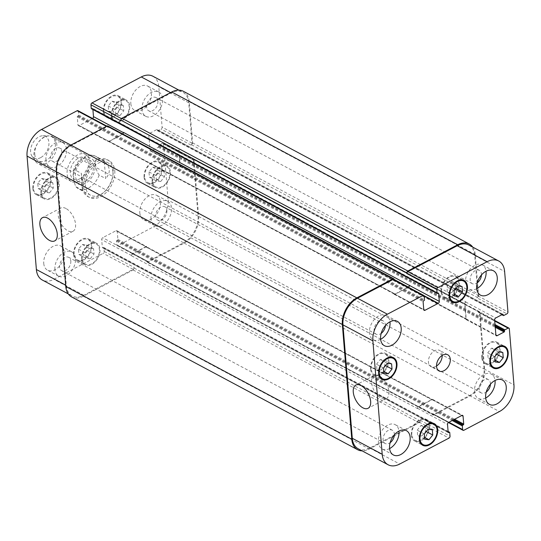 <?xml version="1.0" encoding="UTF-8"?>
<svg xmlns="http://www.w3.org/2000/svg" width="541" height="541" viewBox="0 0 541 541"><rect width="100%" height="100%" fill="white"/><g stroke="black" fill="none" stroke-linecap="round" stroke-linejoin="round"><path stroke-width="0.41" stroke-dasharray="2.71 2.03" d="M82.8 190.608L75.652 186.611L73.15 178.435L73.136 171.017L74.895 169.881L81.38 173.35L82.8 190.608C81.989 187.876 81.515 182.128 81.38 173.35M104.257 161.306L97.765 157.837C94.235 158.777 95.169 170.131 99.186 175.095L105.671 178.564L104.257 161.306C110.432 166.899 110.905 172.653 105.671 178.564M114.76 170.8A20.842 13.775 -61.9 0 1 106.591 192.109A20.842 13.775 -61.9 0 1 89.387 197.37A20.842 13.775 -61.9 0 1 87.06 172.498A20.842 13.775 -61.9 0 1 109.025 160.609A20.842 13.775 -61.9 0 1 114.76 170.8M112.934 171.768A18.387 12.152 -61.9 0 1 100.491 194.598A18.387 12.152 -61.9 0 1 90.543 195.206A18.387 12.152 -61.9 0 1 88.487 173.262A18.387 12.152 -61.9 0 1 107.869 162.773A18.387 12.152 -61.9 0 1 112.934 171.768M113.137 169.935A20.842 13.775 118.1 0 0 107.402 159.744A20.842 13.775 118.1 0 0 85.437 171.632A20.842 13.775 118.1 0 0 87.764 196.505A20.842 13.775 118.1 0 0 104.968 191.244A20.842 13.775 118.1 0 0 113.137 169.935M85.248 181.357A12.105 8 -61.9 0 1 78.695 181.756A12.105 8 -61.9 0 1 77.343 167.311A12.105 8 -61.9 0 1 90.104 160.406A12.105 8 -61.9 0 1 93.086 170.55A12.105 8 -61.9 0 1 85.248 181.357M80.176 178.645A12.105 8 -61.9 0 1 73.623 179.051A12.105 8 -61.9 0 1 72.271 164.599A12.105 8 -61.9 0 1 85.032 157.695A12.105 8 -61.9 0 1 88.014 167.838A12.105 8 -61.9 0 1 80.176 178.645M79.622 180.965A15.324 10.13 -61.9 0 1 71.338 181.472A15.324 10.13 -61.9 0 1 69.62 163.186A15.324 10.13 -61.9 0 1 85.776 154.442A15.324 10.13 -61.9 0 1 89.549 167.284A15.324 10.13 -61.9 0 1 79.622 180.965M46.418 163.226A15.324 10.13 -61.9 0 1 38.127 163.734A15.324 10.13 -61.9 0 1 35.645 161.489A15.324 10.13 -61.9 0 1 36.416 145.448A15.324 10.13 -61.9 0 1 49.326 135.886A15.324 10.13 -61.9 0 1 52.572 136.704A15.324 10.13 -61.9 0 1 56.345 149.546A15.324 10.13 -61.9 0 1 46.418 163.226M40.636 157.647A12.26 8.101 -61.9 0 1 32.014 156.261A12.26 8.101 -61.9 0 1 32.629 143.426A12.26 8.101 -61.9 0 1 42.955 135.777A12.26 8.101 -61.9 0 1 48.886 144.846A12.26 8.101 -61.9 0 1 40.636 157.647M379.342 375.914A13.126 7.053 -117.8 0 0 374.142 375.447A13.126 7.053 -117.8 0 0 374.02 390.345A13.126 7.053 -117.8 0 0 386.369 398.67A13.126 7.053 -117.8 0 0 388.161 387.775A13.126 7.053 -117.8 0 0 379.342 375.914M65.961 208.501A13.126 7.053 -117.8 0 0 60.761 208.028A13.126 7.053 -117.8 0 0 60.639 222.926A13.126 7.053 -117.8 0 0 72.994 231.257A13.126 7.053 -117.8 0 0 74.78 220.363A13.126 7.053 -117.8 0 0 65.961 208.501M421.879 435.951L417.659 435.431L417.226 430.169L421.013 425.436L425.233 425.956L425.659 431.211L421.879 435.951L424.604 437.405M424.753 439.218L417.659 435.431M424.327 433.963L417.226 430.169M428.107 429.229L421.013 425.436M432.327 429.75L425.233 425.956M426.267 431.535L425.659 431.211M492.357 358.676L488.138 358.156L487.705 352.894L491.492 348.161L495.712 348.681L496.144 353.936L492.357 358.676L495.089 360.13M495.238 361.943L488.138 358.156M494.805 356.688L487.705 352.894M498.592 351.954L491.492 348.161M502.812 352.475L495.712 348.681M496.746 354.26L496.144 353.936M451.62 292.735L447.4 292.214L446.967 286.953L450.754 282.219L454.974 282.74L455.407 287.995L451.62 292.735L454.352 294.189M454.501 296.001L447.4 292.214M454.068 290.747L446.967 286.953M457.855 286.013L450.754 282.219M462.075 286.534L454.974 282.74M456.009 288.319L455.407 287.995M381.135 370.01L376.921 369.483L376.489 364.228L380.276 359.495L384.489 360.015L384.922 365.27L381.135 370.01L383.867 371.464M384.015 373.276L376.921 369.483M383.583 368.022L376.489 364.228M387.37 363.288L380.276 359.495M391.589 363.809L384.489 360.015M385.53 365.594L384.922 365.27M482.335 357.391A11.489 7.594 -61.9 0 1 486.839 345.638A11.489 7.594 -61.9 0 1 496.327 342.737A11.489 7.594 -61.9 0 1 497.612 356.458A11.489 7.594 -61.9 0 1 485.5 363.011A11.489 7.594 -61.9 0 1 482.335 357.391M481.76 357.696A12.26 8.101 -61.9 0 1 486.569 345.158A12.26 8.101 -61.9 0 1 496.685 342.061A12.26 8.101 -61.9 0 1 498.058 356.695A12.26 8.101 -61.9 0 1 485.135 363.687A12.26 8.101 -61.9 0 1 481.76 357.696M411.85 434.666A11.489 7.594 -61.9 0 1 416.36 422.913A11.489 7.594 -61.9 0 1 425.841 420.012A11.489 7.594 -61.9 0 1 427.126 433.726A11.489 7.594 -61.9 0 1 415.015 440.286A11.489 7.594 -61.9 0 1 411.85 434.666M411.282 434.964A12.26 8.101 -61.9 0 1 416.09 422.433A12.26 8.101 -61.9 0 1 426.207 419.336A12.26 8.101 -61.9 0 1 427.573 433.97A12.26 8.101 -61.9 0 1 414.649 440.962A12.26 8.101 -61.9 0 1 411.282 434.964M371.112 368.725A11.489 7.594 -61.9 0 1 375.623 356.972A11.489 7.594 -61.9 0 1 385.104 354.071A11.489 7.594 -61.9 0 1 386.389 367.785A11.489 7.594 -61.9 0 1 374.277 374.345A11.489 7.594 -61.9 0 1 371.112 368.725M370.544 369.023A12.26 8.101 -61.9 0 1 375.353 356.492A12.26 8.101 -61.9 0 1 385.469 353.395A12.26 8.101 -61.9 0 1 386.835 368.029A12.26 8.101 -61.9 0 1 373.912 375.021A12.26 8.101 -61.9 0 1 370.544 369.023M441.598 291.45A11.489 7.594 -61.9 0 1 446.102 279.697A11.489 7.594 -61.9 0 1 455.59 276.796A11.489 7.594 -61.9 0 1 456.875 290.51A11.489 7.594 -61.9 0 1 444.763 297.07A11.489 7.594 -61.9 0 1 441.598 291.45M441.023 291.748A12.26 8.101 -61.9 0 1 445.831 279.217A12.26 8.101 -61.9 0 1 455.948 276.12A12.26 8.101 -61.9 0 1 457.321 290.754A12.26 8.101 -61.9 0 1 444.398 297.746A12.26 8.101 -61.9 0 1 441.023 291.748M476.695 288.738A13.789 9.116 -61.9 0 1 469.304 289.165A13.789 9.116 -61.9 0 1 465.51 282.422A13.789 9.116 -61.9 0 1 470.913 268.316A13.789 9.116 -61.9 0 1 482.302 264.84A13.789 9.116 -61.9 0 1 486.055 271.224M481.443 274.97A7.533 4.977 118.1 0 0 481.422 274.037A7.533 4.977 118.1 0 0 479.353 270.358A7.533 4.977 118.1 0 0 471.407 274.652A7.533 4.977 118.1 0 0 472.252 283.646A7.533 4.977 118.1 0 0 477.25 282.815M380.634 339.315A13.789 9.116 -61.9 0 1 373.236 339.741A13.789 9.116 -61.9 0 1 369.442 332.992A13.789 9.116 -61.9 0 1 374.852 318.892A13.789 9.116 -61.9 0 1 386.233 315.41A13.789 9.116 -61.9 0 1 389.993 321.794M385.375 325.547A7.533 4.977 118.1 0 0 385.361 324.614A7.533 4.977 118.1 0 0 383.285 320.928A7.533 4.977 118.1 0 0 375.346 325.229A7.533 4.977 118.1 0 0 376.184 334.223A7.533 4.977 118.1 0 0 381.189 333.391M389.615 448.57A13.789 9.116 -61.9 0 1 382.223 448.996A13.789 9.116 -61.9 0 1 378.43 442.254A13.789 9.116 -61.9 0 1 383.833 428.154A13.789 9.116 -61.9 0 1 395.214 424.671A13.789 9.116 -61.9 0 1 398.974 431.055M394.362 434.802A7.533 4.977 118.1 0 0 394.342 433.875A7.533 4.977 118.1 0 0 392.266 430.19A7.533 4.977 118.1 0 0 384.326 434.484A7.533 4.977 118.1 0 0 385.172 443.478A7.533 4.977 118.1 0 0 390.169 442.653M485.683 398A13.789 9.116 -61.9 0 1 478.285 398.419A13.789 9.116 -61.9 0 1 474.491 391.677A13.789 9.116 -61.9 0 1 479.901 377.577A13.789 9.116 -61.9 0 1 491.282 374.095A13.789 9.116 -61.9 0 1 495.042 380.479M490.423 384.232A7.533 4.977 118.1 0 0 490.403 383.298A7.533 4.977 118.1 0 0 488.334 379.613A7.533 4.977 118.1 0 0 480.388 383.914A7.533 4.977 118.1 0 0 481.233 392.901A7.533 4.977 118.1 0 0 486.231 392.076M90.246 258.781L86.026 258.26L85.593 253.005L89.38 248.265L93.6 248.786L94.033 254.047L90.246 258.781L83.145 254.987L86.932 250.253L86.499 244.999L82.279 244.478L78.492 249.212L78.925 254.466L83.145 254.987M78.925 254.466L86.026 258.26M78.492 249.212L85.593 253.005M82.279 244.478L89.38 248.265M86.499 244.999L93.6 248.786M86.932 250.253L94.033 254.047M160.724 181.505L156.511 180.985L156.079 175.73L159.865 170.99L164.079 171.517L164.511 176.772L160.724 181.505L153.63 177.712L157.417 172.978L156.985 167.724L152.765 167.203L148.978 171.937L149.411 177.191L153.63 177.712M149.411 177.191L156.511 180.985M148.978 171.937L156.079 175.73M152.765 167.203L159.865 170.99M156.985 167.724L164.079 171.517M157.417 172.978L164.511 176.772M119.987 115.564L115.767 115.044L115.341 109.789L119.121 105.049L123.341 105.569L123.774 110.831L119.987 115.564L112.893 111.771L116.673 107.037L116.247 101.782L112.028 101.262L108.241 105.995L108.673 111.25L112.893 111.771M108.673 111.25L115.767 115.044M108.241 105.995L115.341 109.789M112.028 101.262L119.121 105.049M116.247 101.782L123.341 105.569M116.673 107.037L123.774 110.831M49.508 192.839L45.288 192.319L44.856 187.064L48.643 182.324L52.862 182.844L53.295 188.106L49.508 192.839L42.408 189.046L46.195 184.312L45.762 179.057L41.542 178.53L37.755 183.271L38.188 188.525L42.408 189.046M38.188 188.525L45.288 192.319M37.755 183.271L44.856 187.064M41.542 178.53L48.643 182.324M45.762 179.057L52.862 182.844M46.195 184.312L53.295 188.106M152.731 181.309A11.489 7.594 -61.9 0 1 157.242 169.556A11.489 7.594 -61.9 0 1 166.723 166.655A11.489 7.594 -61.9 0 1 168.008 180.369A11.489 7.594 -61.9 0 1 155.896 186.929A11.489 7.594 -61.9 0 1 152.731 181.309M144.616 176.975A11.489 7.594 -61.9 0 1 149.127 165.221A11.489 7.594 -61.9 0 1 158.608 162.32A11.489 7.594 -61.9 0 1 159.893 176.035A11.489 7.594 -61.9 0 1 147.781 182.594A11.489 7.594 -61.9 0 1 144.616 176.975M152.163 181.607A12.26 8.101 -61.9 0 1 156.964 169.076A12.26 8.101 -61.9 0 1 167.088 165.979A12.26 8.101 -61.9 0 1 168.454 180.606A12.26 8.101 -61.9 0 1 155.531 187.605A12.26 8.101 -61.9 0 1 152.163 181.607M144.048 177.272A12.26 8.101 118.1 0 0 147.423 183.271A12.26 8.101 118.1 0 0 160.339 176.278A12.26 8.101 118.1 0 0 158.973 161.644A12.26 8.101 118.1 0 0 148.856 164.741A12.26 8.101 118.1 0 0 144.048 177.272M82.246 258.584A11.489 7.594 -61.9 0 1 86.756 246.831A11.489 7.594 -61.9 0 1 96.237 243.93A11.489 7.594 -61.9 0 1 97.522 257.644A11.489 7.594 -61.9 0 1 85.41 264.204A11.489 7.594 -61.9 0 1 82.246 258.584M74.137 254.25A11.489 7.594 -61.9 0 1 78.641 242.496A11.489 7.594 -61.9 0 1 88.129 239.595A11.489 7.594 -61.9 0 1 89.414 253.31A11.489 7.594 -61.9 0 1 77.295 259.869A11.489 7.594 -61.9 0 1 74.137 254.25M81.677 258.882A12.26 8.101 -61.9 0 1 86.486 246.351A12.26 8.101 -61.9 0 1 96.602 243.254A12.26 8.101 -61.9 0 1 97.968 257.881A12.26 8.101 -61.9 0 1 85.052 264.88A12.26 8.101 -61.9 0 1 81.677 258.882M73.562 254.547A12.26 8.101 118.1 0 0 76.937 260.546A12.26 8.101 118.1 0 0 89.86 253.546A12.26 8.101 118.1 0 0 88.487 238.919A12.26 8.101 118.1 0 0 78.371 242.016A12.26 8.101 118.1 0 0 73.562 254.547M41.508 192.637A11.489 7.594 -61.9 0 1 46.019 180.89A11.489 7.594 -61.9 0 1 55.5 177.989A11.489 7.594 -61.9 0 1 56.785 191.703A11.489 7.594 -61.9 0 1 44.673 198.263A11.489 7.594 -61.9 0 1 41.508 192.637M33.4 188.309A11.489 7.594 -61.9 0 1 37.904 176.555A11.489 7.594 -61.9 0 1 47.392 173.654A11.489 7.594 -61.9 0 1 48.676 187.369A11.489 7.594 -61.9 0 1 36.558 193.928A11.489 7.594 -61.9 0 1 33.4 188.309M40.94 192.941A12.26 8.101 -61.9 0 1 45.748 180.41A12.26 8.101 -61.9 0 1 55.865 177.313A12.26 8.101 -61.9 0 1 57.231 191.94A12.26 8.101 -61.9 0 1 44.315 198.939A12.26 8.101 -61.9 0 1 40.94 192.941M32.825 188.606A12.26 8.101 118.1 0 0 36.2 194.604A12.26 8.101 118.1 0 0 49.123 187.605A12.26 8.101 118.1 0 0 47.75 172.978A12.26 8.101 118.1 0 0 37.633 176.075A12.26 8.101 118.1 0 0 32.825 188.606M111.994 115.368A11.489 7.594 -61.9 0 1 116.498 103.615A11.489 7.594 -61.9 0 1 125.985 100.714A11.489 7.594 -61.9 0 1 127.27 114.428A11.489 7.594 -61.9 0 1 115.159 120.988A11.489 7.594 -61.9 0 1 111.994 115.368M103.879 111.033A11.489 7.594 -61.9 0 1 108.389 99.28A11.489 7.594 -61.9 0 1 117.87 96.379A11.489 7.594 -61.9 0 1 119.155 110.094A11.489 7.594 -61.9 0 1 107.044 116.653A11.489 7.594 -61.9 0 1 103.879 111.033M111.419 115.666A12.26 8.101 -61.9 0 1 116.227 103.135A12.26 8.101 -61.9 0 1 126.351 100.038A12.26 8.101 -61.9 0 1 127.717 114.665A12.26 8.101 -61.9 0 1 114.793 121.664A12.26 8.101 -61.9 0 1 111.419 115.666M103.311 111.331A12.26 8.101 118.1 0 0 106.678 117.329A12.26 8.101 118.1 0 0 119.602 110.33A12.26 8.101 118.1 0 0 118.236 95.703A12.26 8.101 118.1 0 0 108.119 98.8A12.26 8.101 118.1 0 0 103.311 111.331M77.958 110.682A1.535 1.014 -61.9 0 1 78.377 111.426L78.682 115.071A0.615 0.406 -61.9 0 1 78.262 115.835L77.694 116.132A0.615 0.406 118.1 0 0 77.282 116.897L77.931 124.829A1.535 1.014 118.1 0 0 78.35 125.58A1.535 1.014 118.1 0 0 79.182 125.526L92.45 118.54A1.535 1.014 118.1 0 0 92.558 118.479M92.903 109.532L92.829 108.707A0.615 0.406 118.1 0 0 92.335 108.423L91.76 108.727L437.588 293.479M152.893 76.24A21.451 14.181 -61.9 0 1 158.797 86.736L162.117 127.182A1.535 1.014 -61.9 0 1 161.083 129.089L157.884 130.773A0.615 0.406 -61.9 0 1 157.384 130.496L157.33 129.84A0.615 0.406 118.1 0 0 156.829 129.563L149.85 133.235A1.535 1.014 118.1 0 0 148.816 135.142L150.053 150.229A1.535 1.014 118.1 0 0 150.479 150.98A1.535 1.014 118.1 0 0 151.304 150.925L158.283 147.253A0.615 0.406 118.1 0 0 158.696 146.489L158.641 145.84A0.615 0.406 -61.9 0 1 159.061 145.083L162.259 143.392A1.535 1.014 -61.9 0 1 163.091 143.345A1.535 1.014 -61.9 0 1 163.51 144.095L168.123 200.15A21.451 14.181 -61.9 0 1 153.603 226.794L118.039 245.519A1.535 1.014 -61.9 0 1 117.208 245.567A1.535 1.014 -61.9 0 1 116.788 244.816L116.491 241.178A0.615 0.406 -61.9 0 1 116.903 240.414L117.478 240.116A0.615 0.406 118.1 0 0 117.891 239.352L117.241 231.42A1.535 1.014 118.1 0 0 116.815 230.669A1.535 1.014 118.1 0 0 115.99 230.723L102.722 237.702A1.535 1.014 118.1 0 0 101.688 239.609L102.337 247.541A0.615 0.406 118.1 0 0 102.837 247.819L103.412 247.521A0.615 0.406 -61.9 0 1 103.913 247.798L104.21 251.443A1.535 1.014 -61.9 0 1 103.175 253.344L53.884 279.291A21.451 14.181 -61.9 0 1 42.279 280.008M130.834 103.629A13.789 9.116 118.1 0 0 134.628 110.371A13.789 9.116 118.1 0 0 149.167 102.499A13.789 9.116 118.1 0 0 147.625 86.046A13.789 9.116 118.1 0 0 136.244 89.522A13.789 9.116 118.1 0 0 130.834 103.629M139.815 212.884A13.789 9.116 118.1 0 0 143.608 219.626A13.789 9.116 118.1 0 0 158.148 211.761A13.789 9.116 118.1 0 0 156.606 195.301A13.789 9.116 118.1 0 0 145.225 198.784A13.789 9.116 118.1 0 0 139.815 212.884M43.753 263.46A13.789 9.116 118.1 0 0 47.547 270.202A13.789 9.116 118.1 0 0 62.087 262.338A13.789 9.116 118.1 0 0 60.545 245.878A13.789 9.116 118.1 0 0 49.157 249.36A13.789 9.116 118.1 0 0 43.753 263.46M34.766 154.199A13.789 9.116 118.1 0 0 38.567 160.947A13.789 9.116 118.1 0 0 53.099 153.076A13.789 9.116 118.1 0 0 51.557 136.616A13.789 9.116 118.1 0 0 40.176 140.099A13.789 9.116 118.1 0 0 34.766 154.199M141.985 109.586A13.789 9.116 -61.9 0 1 147.395 95.486A13.789 9.116 -61.9 0 1 158.777 92.004A13.789 9.116 -61.9 0 1 160.319 108.464A13.789 9.116 -61.9 0 1 145.786 116.329A13.789 9.116 -61.9 0 1 141.985 109.586M157.904 101.208A7.533 4.977 -61.9 0 1 154.949 108.91A7.533 4.977 -61.9 0 1 148.734 110.81A7.533 4.977 -61.9 0 1 147.889 101.823A7.533 4.977 -61.9 0 1 155.828 97.522A7.533 4.977 -61.9 0 1 157.904 101.208M150.973 218.841A13.789 9.116 -61.9 0 1 156.376 204.741A13.789 9.116 -61.9 0 1 167.764 201.259A13.789 9.116 -61.9 0 1 169.306 217.719A13.789 9.116 -61.9 0 1 154.767 225.59A13.789 9.116 -61.9 0 1 150.973 218.841M166.885 210.463A7.533 4.977 -61.9 0 1 163.93 218.165A7.533 4.977 -61.9 0 1 157.715 220.072A7.533 4.977 -61.9 0 1 156.87 211.078A7.533 4.977 -61.9 0 1 164.816 206.777A7.533 4.977 -61.9 0 1 166.885 210.463M54.905 269.418A13.789 9.116 -61.9 0 1 60.315 255.318A13.789 9.116 -61.9 0 1 71.696 251.835A13.789 9.116 -61.9 0 1 73.238 268.295A13.789 9.116 -61.9 0 1 58.699 276.16A13.789 9.116 -61.9 0 1 54.905 269.418M70.824 261.039A7.533 4.977 -61.9 0 1 67.868 268.742A7.533 4.977 -61.9 0 1 61.647 270.642A7.533 4.977 -61.9 0 1 60.808 261.655A7.533 4.977 -61.9 0 1 68.748 257.354A7.533 4.977 -61.9 0 1 70.824 261.039M45.924 160.163A13.789 9.116 -61.9 0 1 51.334 146.063A13.789 9.116 -61.9 0 1 62.715 142.581A13.789 9.116 -61.9 0 1 64.257 159.04A13.789 9.116 -61.9 0 1 49.718 166.905A13.789 9.116 -61.9 0 1 45.924 160.163M61.843 151.784A7.533 4.977 -61.9 0 1 58.888 159.487A7.533 4.977 -61.9 0 1 52.666 161.387A7.533 4.977 -61.9 0 1 51.828 152.393A7.533 4.977 -61.9 0 1 59.767 148.099A7.533 4.977 -61.9 0 1 61.843 151.784M442.193 355.41A9.19 6.079 118.1 0 0 439.637 350.433A9.19 6.079 118.1 0 0 432.043 352.752A9.19 6.079 118.1 0 0 428.438 362.152A9.19 6.079 118.1 0 0 430.967 366.649A9.19 6.079 118.1 0 0 436.526 366.007M107.821 126.012A1.535 1.014 118.1 0 1 108.247 126.763L108.301 127.412A1.535 1.014 118.1 0 0 107.875 126.662A1.535 1.014 118.1 0 0 107.05 126.716L71.48 145.441A21.451 14.181 118.1 0 0 56.967 172.079L66.293 285.499A21.451 14.181 118.1 0 0 72.196 295.988A21.451 14.181 118.1 0 0 83.801 295.278L133.093 269.33A1.535 1.014 118.1 0 0 134.127 267.423L104.21 251.443M123.382 132.362L123.402 132.626A1.535 1.014 -61.9 0 1 122.367 134.526L109.099 141.512A1.535 1.014 -61.9 0 1 108.268 141.559A1.535 1.014 -61.9 0 1 107.848 140.809L393.821 293.337A1.535 1.014 118.1 0 0 394.247 294.088A1.535 1.014 118.1 0 0 395.072 294.034L408.218 287.115M183.331 91.273A21.451 14.181 118.1 0 1 189.228 101.762L192.61 142.865A1.535 1.014 118.1 0 1 191.575 144.772L191 145.069A1.535 1.014 118.1 0 0 192.041 143.169L188.714 102.716A21.451 14.181 118.1 0 0 182.811 92.227A21.451 14.181 118.1 0 0 171.206 92.937L121.914 118.885A1.535 1.014 118.1 0 0 120.88 120.792M466.619 319.63L180.626 166.838A1.535 1.014 -61.9 0 0 181.451 166.79L181.221 166.912A1.535 1.014 -61.9 0 1 180.396 166.959A1.535 1.014 -61.9 0 1 179.97 166.209L178.733 151.122A1.535 1.014 -61.9 0 1 179.768 149.221L465.99 301.885A1.535 1.014 118.1 0 0 464.956 303.792L466.2 318.879A1.535 1.014 118.1 0 0 466.619 319.63A1.535 1.014 118.1 0 0 467.444 319.575L495.887 335.014M433.179 414.988A1.535 1.014 -61.9 0 1 432.753 414.237L432.699 413.588A1.535 1.014 -61.9 0 0 433.125 414.338A1.535 1.014 -61.9 0 0 433.95 414.284L469.52 395.559A21.451 14.181 -61.9 0 0 484.033 368.921L479.421 312.86A1.535 1.014 -61.9 0 0 479.001 312.116A1.535 1.014 -61.9 0 0 478.17 312.164L478.744 311.866A1.535 1.014 -61.9 0 1 479.576 311.812A1.535 1.014 -61.9 0 1 479.995 312.563L484.655 369.273A21.451 14.181 -61.9 0 1 470.143 395.911L434.004 414.94A1.535 1.014 -61.9 0 1 433.179 414.988L147.179 262.202A1.535 1.014 118.1 0 1 146.76 261.452L146.706 260.803A1.535 1.014 118.1 0 0 147.132 261.553A1.535 1.014 118.1 0 0 147.957 261.499L183.521 242.774A21.451 14.181 118.1 0 0 198.04 216.136L193.428 160.075A1.535 1.014 118.1 0 0 193.009 159.325A1.535 1.014 118.1 0 0 192.177 159.379L162.259 143.392M146.753 246.912A1.535 1.014 -61.9 0 0 145.928 246.966L132.66 253.945A1.535 1.014 -61.9 0 0 131.625 255.852L131.605 255.589A1.535 1.014 -61.9 0 1 132.64 253.688L145.908 246.703A1.535 1.014 -61.9 0 1 146.733 246.655A1.535 1.014 -61.9 0 1 147.159 247.399L433.152 400.191A1.535 1.014 118.1 0 0 432.732 399.441A1.535 1.014 118.1 0 0 431.901 399.488L418.633 406.474A1.535 1.014 118.1 0 0 417.598 408.374L417.618 408.638A1.535 1.014 118.1 0 1 418.653 406.737L431.921 399.752A1.535 1.014 118.1 0 1 432.753 399.698L146.753 246.912A1.535 1.014 -61.9 0 1 147.179 247.663M122.733 133.979A1.535 1.014 -61.9 0 1 122.347 134.263L109.079 141.248A1.535 1.014 -61.9 0 1 108.247 141.302A1.535 1.014 -61.9 0 1 107.828 140.552M71.676 296.941A21.451 14.181 118.1 0 0 83.28 296.231L133.147 269.979A1.535 1.014 118.1 0 0 134.182 268.072L134.127 267.423M147.179 262.202A1.535 1.014 118.1 0 0 148.011 262.148L184.15 243.125A21.451 14.181 118.1 0 0 198.662 216.488L194.003 159.778A1.535 1.014 118.1 0 0 193.577 159.027A1.535 1.014 118.1 0 0 192.752 159.074L192.177 159.379M180.626 166.838A1.535 1.014 -61.9 0 1 180.2 166.087L178.963 151A1.535 1.014 -61.9 0 1 179.997 149.1M393.868 279.447A1.535 1.014 -61.9 0 1 394.294 280.197L424.212 296.184M393.821 293.337L393.841 293.601A1.535 1.014 118.1 0 0 394.267 294.345A1.535 1.014 118.1 0 0 395.092 294.297L408.36 287.312A1.535 1.014 118.1 0 0 408.469 287.251M468.804 245.012A21.451 14.181 -61.9 0 1 474.707 255.501L478.034 295.954A1.535 1.014 -61.9 0 1 477 297.854L506.917 313.841M465.99 301.885L465.767 302.006A1.535 1.014 118.1 0 0 464.726 303.907L465.97 319.001A1.535 1.014 118.1 0 0 466.389 319.745A1.535 1.014 118.1 0 0 467.221 319.697M134.182 268.072L420.174 420.864L420.12 420.208A1.535 1.014 -61.9 0 1 419.086 422.115L369.794 448.063A21.451 14.181 -61.9 0 1 358.189 448.773M394.247 279.65L394.294 280.197M420.174 420.864A1.535 1.014 -61.9 0 1 419.14 422.764L369.28 449.016A21.451 14.181 -61.9 0 1 362.105 450.869M433.172 400.448A1.535 1.014 118.1 0 0 432.753 399.698M472.739 247.115A21.451 14.181 -61.9 0 1 475.228 254.554L478.602 295.656A1.535 1.014 -61.9 0 1 477.568 297.557L477 297.854M85.404 183.304A14.404 9.522 -61.9 0 1 74.59 169.867A14.404 9.522 -61.9 0 1 93.208 160.068A14.404 9.522 -61.9 0 1 85.404 183.304M99.186 175.095A18.387 12.152 -61.9 0 1 88.318 188.099A18.387 12.152 -61.9 0 1 78.371 188.708A18.387 12.152 -61.9 0 1 76.308 187.139M74.895 169.881A18.387 12.152 -61.9 0 1 95.703 156.268A18.387 12.152 -61.9 0 1 97.765 157.837M56.967 172.079L56.345 171.747M71.48 145.441L70.844 145.096M107.05 126.716L106.408 126.371M108.301 127.412L78.377 111.426M109.099 141.512L79.182 125.526M107.848 140.809L77.931 124.829M122.367 134.526L92.45 118.54M121.914 118.885L121.394 118.607M171.206 92.937L170.564 92.592M188.714 102.716L158.797 86.736M192.041 143.169L162.117 127.182M191 145.069L161.083 129.089M178.733 151.122L148.816 135.142M179.768 149.221L149.85 133.235M179.97 166.209L150.053 150.229M181.221 166.912L151.304 150.925M193.428 160.075L163.51 144.095M198.04 216.136L168.123 200.15M183.521 242.774L153.603 226.794M147.957 261.499L118.039 245.519M146.706 260.803L116.788 244.816M145.908 246.703L115.99 230.723M147.159 247.399L117.241 231.42M132.64 253.688L102.722 237.702M131.605 255.589L101.688 239.609M133.093 269.33L103.175 253.344M83.801 295.278L53.884 279.291M66.293 285.499L65.671 285.161M393.841 293.601L423.759 309.58M395.092 294.297L423.765 309.614M408.36 287.312L424.07 295.704M474.707 255.501L504.625 271.487M478.034 295.954L507.952 311.941M465.767 302.006L495.684 317.993M464.726 303.907L494.643 319.893M465.97 319.001L495.887 334.98M479.421 312.86L509.338 328.847M478.17 312.164L494.738 321.016M484.033 368.921L513.95 384.908M469.52 395.559L499.438 411.545M433.95 414.284L463.867 430.271M432.699 413.588L448.929 422.257M433.152 400.191L461.791 415.488M431.901 399.488L461.818 415.474M418.633 406.474L448.55 422.46M417.598 408.374L447.515 424.36M419.086 422.115L449.003 438.095M420.12 420.208L450.038 436.195M369.794 448.063L399.711 464.05M83.28 296.231L369.28 449.016M133.147 269.979L419.14 422.764M103.913 247.798L449.74 432.55M103.412 247.521L448.117 431.671M102.837 247.819L448.171 432.306L102.337 247.541M131.625 255.852L417.618 408.638M132.66 253.945L418.653 406.737M145.928 246.966L431.921 399.752M117.891 239.352L454.636 419.255M117.478 240.116L453.71 419.742M116.903 240.414L453.142 420.039M116.491 241.178L452.215 420.533M146.76 261.452L432.753 414.237M148.011 262.148L434.004 414.94M184.15 243.125L470.143 395.911M198.662 216.488L484.655 369.273M194.003 159.778L479.995 312.563M192.752 159.074L478.744 311.866M159.061 145.083L495.029 324.566M158.641 145.84L495.116 325.594M158.696 146.489L495.171 326.243M158.283 147.253L495.252 327.271M181.451 166.79L467.444 319.575M180.2 166.087L466.2 318.879M178.963 151L464.956 303.792M156.829 129.563L502.657 314.314L157.33 129.84M157.384 130.496L502.062 314.632M157.884 130.773L503.712 315.525M191.575 144.772L477.568 297.557M192.61 142.865L478.602 295.656M189.228 101.762L475.228 254.554M92.335 108.423L438.163 293.181M92.829 108.707L438.149 293.188M122.347 134.263L394.24 279.521M109.079 141.248L395.072 294.034M77.282 116.897L423.109 301.648M77.694 116.132L423.522 300.884M78.262 115.835L424.097 300.586M78.682 115.071L424.509 299.822M108.247 126.763L394.24 279.548M90.543 195.206L78.371 188.708L75.659 186.611M73.136 171.017C75.774 163.335 80.048 158.31 85.958 155.93C88.176 154.638 91.422 154.746 95.703 156.268L107.869 162.773M109.025 160.609L107.402 159.744M89.387 197.37L87.764 196.505M90.104 160.406L85.032 157.695M78.695 181.756L73.623 179.051M85.776 154.442L52.572 136.704M71.338 181.472L38.127 163.734M32.014 156.261L35.645 161.489M42.955 135.777L49.326 135.886M374.142 375.447L355.843 385.077M386.369 398.67L368.069 408.306M60.761 208.028L42.468 217.665M72.994 231.257L54.695 240.894M485.5 363.011L491.127 366.02M496.327 342.737L501.953 345.746M485.135 363.687L493.25 368.022M496.685 342.061L504.8 346.396M415.015 440.286L420.641 443.295M425.841 420.012L431.468 423.021M414.649 440.962L422.764 445.297M426.207 419.336L434.322 423.671M374.277 374.345L379.904 377.348M385.104 354.071L390.73 357.08M373.912 375.021L382.027 379.356M385.469 353.395L393.577 357.729M444.763 297.07L450.389 300.079M455.59 276.796L461.216 279.805M444.398 297.746L452.513 302.081M455.948 276.12L464.063 280.454M493.453 270.798L482.302 264.84M480.455 295.122L469.304 289.165M397.392 321.374L386.233 315.41M384.394 345.699L373.236 339.741M406.372 430.629L395.214 424.671M393.375 454.954L382.223 448.996M502.433 380.053L491.282 374.095M489.443 404.384L478.285 398.419M147.781 182.594L155.896 186.929M158.608 162.32L166.723 166.655M147.423 183.271L155.531 187.605M158.973 161.644L167.088 165.979M77.295 259.869L85.41 264.204M88.129 239.595L96.237 243.93M76.937 260.546L85.052 264.88M88.487 238.919L96.602 243.254M36.558 193.928L44.673 198.263M47.392 173.654L55.5 177.989M36.2 194.604L44.315 198.939M47.75 172.978L55.865 177.313M107.044 116.653L115.159 120.988M117.87 96.379L125.985 100.714M106.678 117.329L114.793 121.664M118.236 95.703L126.351 100.038M158.777 92.004L147.625 86.046M145.786 116.329L134.628 110.371M479.353 270.358L155.828 97.522M472.252 283.646L148.734 110.81M167.764 201.259L156.606 195.301M154.767 225.59L143.608 219.626M488.334 379.613L164.816 206.777M481.233 392.901L157.715 220.072M71.696 251.835L60.545 245.878M58.699 276.16L47.547 270.202M392.266 430.19L68.748 257.354M385.172 443.478L61.647 270.642M62.715 142.581L51.557 136.616M49.718 166.905L38.567 160.947M383.285 320.928L59.767 148.099M376.184 334.223L52.666 161.387M447.745 354.768L439.637 350.433M439.082 370.984L430.967 366.649M106.875 126.127L107.875 126.662M78.35 125.58L108.268 141.559M178.895 90.131L182.811 92.227M150.479 150.98L180.396 166.959M163.091 143.345L193.009 159.325M117.208 245.567L147.132 261.553M116.815 230.669L146.733 246.655M68.261 293.885L72.196 295.988M394.267 294.345L424.185 310.331M466.389 319.745L496.307 335.731M479.001 312.116L494.697 320.495M433.125 414.338L448.442 422.521M432.732 399.441L462.65 415.42M448.097 431.468L103.744 247.501M448.333 432.597L102.506 247.839M479.576 311.812L193.577 159.027M502.988 314.294L157.161 129.542M501.865 314.734L157.553 130.794M438.494 293.161L92.667 108.403M394.247 294.088L108.247 141.302"/><path stroke-width="0.81" d="M361.043 385.55A13.126 7.053 62.2 0 1 369.861 397.412A13.126 7.053 62.2 0 1 368.069 408.306A13.126 7.053 62.2 0 1 355.721 399.975A13.126 7.053 62.2 0 1 355.843 385.077A13.126 7.053 62.2 0 1 361.043 385.55M47.662 218.138A13.126 7.053 62.2 0 1 56.48 229.993A13.126 7.053 62.2 0 1 54.695 240.894A13.126 7.053 62.2 0 1 42.34 232.562A13.126 7.053 62.2 0 1 42.468 217.665A13.126 7.053 62.2 0 1 47.662 218.138M432.759 435.005L428.972 439.738L424.753 439.218L424.327 433.963L428.107 429.229L432.327 429.75L432.759 435.005L426.267 431.535M428.972 439.738L424.604 437.405M503.245 357.729L499.458 362.47L495.238 361.943L494.805 356.688L498.592 351.954L502.812 352.475L503.245 357.729L496.746 354.26M499.458 362.47L495.089 360.13M462.508 291.788L458.721 296.522L454.501 296.001L454.068 290.747L457.855 286.013L462.075 286.534L462.508 291.788L456.009 288.319M458.721 296.522L454.352 294.189M392.022 369.063L388.235 373.797L384.015 373.276L383.583 368.022L387.37 363.288L391.589 363.809L392.022 369.063L385.53 365.594M388.235 373.797L383.867 371.464M490.45 361.726A11.489 7.594 118.1 0 0 493.608 367.346A11.489 7.594 118.1 0 0 505.727 360.786A11.489 7.594 118.1 0 0 504.442 347.072A11.489 7.594 118.1 0 0 494.954 349.973A11.489 7.594 118.1 0 0 490.45 361.726M489.875 362.024A12.26 8.101 -61.9 0 1 494.684 349.493A12.26 8.101 -61.9 0 1 504.8 346.396A12.26 8.101 -61.9 0 1 506.173 361.03A12.26 8.101 -61.9 0 1 493.25 368.022A12.26 8.101 -61.9 0 1 489.875 362.024M419.965 439.001A11.489 7.594 118.1 0 0 423.13 444.621A11.489 7.594 118.1 0 0 435.241 438.061A11.489 7.594 118.1 0 0 433.956 424.347A11.489 7.594 118.1 0 0 424.469 427.248A11.489 7.594 118.1 0 0 419.965 439.001M419.39 439.299A12.26 8.101 -61.9 0 1 424.198 426.768A12.26 8.101 -61.9 0 1 434.322 423.671A12.26 8.101 -61.9 0 1 435.688 438.305A12.26 8.101 -61.9 0 1 422.764 445.297A12.26 8.101 -61.9 0 1 419.39 439.299M379.227 373.06A11.489 7.594 118.1 0 0 382.392 378.68A11.489 7.594 118.1 0 0 394.504 372.12A11.489 7.594 118.1 0 0 393.219 358.406A11.489 7.594 118.1 0 0 383.731 361.307A11.489 7.594 118.1 0 0 379.227 373.06M378.653 373.358A12.26 8.101 -61.9 0 1 383.461 360.827A12.26 8.101 -61.9 0 1 393.577 357.729A12.26 8.101 -61.9 0 1 394.95 372.364A12.26 8.101 -61.9 0 1 382.027 379.356A12.26 8.101 -61.9 0 1 378.653 373.358M449.713 295.785A11.489 7.594 118.1 0 0 452.871 301.405A11.489 7.594 118.1 0 0 464.99 294.845A11.489 7.594 118.1 0 0 463.705 281.131A11.489 7.594 118.1 0 0 454.217 284.032A11.489 7.594 118.1 0 0 449.713 295.785M449.138 296.083A12.26 8.101 -61.9 0 1 453.946 283.552A12.26 8.101 -61.9 0 1 464.063 280.454A12.26 8.101 -61.9 0 1 465.436 295.088A12.26 8.101 -61.9 0 1 452.513 302.081A12.26 8.101 -61.9 0 1 449.138 296.083M486.055 271.224A13.789 9.116 -61.9 0 1 476.695 288.738M477.25 282.815A7.533 4.977 118.1 0 0 481.443 274.97M476.662 288.38A13.789 9.116 -61.9 0 1 482.072 274.28A13.789 9.116 -61.9 0 1 493.453 270.798A13.789 9.116 -61.9 0 1 494.995 287.257A13.789 9.116 -61.9 0 1 480.455 295.122A13.789 9.116 -61.9 0 1 476.662 288.38M380.6 338.957A13.789 9.116 -61.9 0 1 386.01 324.85A13.789 9.116 -61.9 0 1 397.392 321.374A13.789 9.116 -61.9 0 1 398.933 337.834A13.789 9.116 -61.9 0 1 384.394 345.699A13.789 9.116 -61.9 0 1 380.6 338.957M389.993 321.794A13.789 9.116 -61.9 0 1 380.634 339.315M381.189 333.391A7.533 4.977 118.1 0 0 385.375 325.547M398.974 431.055A13.789 9.116 -61.9 0 1 389.615 448.57M390.169 442.653A7.533 4.977 118.1 0 0 394.362 434.802M389.581 448.212A13.789 9.116 -61.9 0 1 394.991 434.112A13.789 9.116 -61.9 0 1 406.372 430.629A13.789 9.116 -61.9 0 1 407.914 447.089A13.789 9.116 -61.9 0 1 393.375 454.954A13.789 9.116 -61.9 0 1 389.581 448.212M485.649 397.635A13.789 9.116 -61.9 0 1 491.052 383.535A13.789 9.116 -61.9 0 1 502.433 380.053A13.789 9.116 -61.9 0 1 503.975 396.512A13.789 9.116 -61.9 0 1 489.443 404.384A13.789 9.116 -61.9 0 1 485.649 397.635M495.042 380.479A13.789 9.116 -61.9 0 1 485.683 398M486.231 392.076A7.533 4.977 118.1 0 0 490.423 384.232M372.877 340.85A21.451 14.181 -61.9 0 1 387.397 314.206L422.961 295.481A1.535 1.014 -61.9 0 1 423.792 295.433A1.535 1.014 -61.9 0 1 424.212 296.184L424.509 299.822A0.615 0.406 -61.9 0 1 424.097 300.586L423.522 300.884A0.615 0.406 118.1 0 0 423.109 301.648L423.759 309.58A1.535 1.014 118.1 0 0 424.185 310.331A1.535 1.014 118.1 0 0 425.01 310.277L438.278 303.298A1.535 1.014 118.1 0 0 439.312 301.391L438.663 293.459A0.615 0.406 118.1 0 0 438.163 293.181L437.588 293.479A0.615 0.406 -61.9 0 1 437.087 293.202L436.79 289.557A1.535 1.014 -61.9 0 1 437.825 287.656L487.116 261.709A21.451 14.181 -61.9 0 1 498.721 260.992A21.451 14.181 -61.9 0 1 504.625 271.487L507.952 311.941A1.535 1.014 -61.9 0 1 506.917 313.841L503.712 315.525A0.615 0.406 -61.9 0 1 503.211 315.247L503.157 314.598A0.615 0.406 118.1 0 0 502.657 314.314L495.684 317.993A1.535 1.014 118.1 0 0 494.643 319.893L495.887 334.98A1.535 1.014 118.1 0 0 496.307 335.731A1.535 1.014 118.1 0 0 497.138 335.677L504.111 332.005A0.615 0.406 118.1 0 0 504.53 331.248L504.476 330.592A0.615 0.406 -61.9 0 1 504.888 329.834L508.094 328.15A1.535 1.014 -61.9 0 1 508.919 328.096A1.535 1.014 -61.9 0 1 509.338 328.847L513.95 384.908A21.451 14.181 -61.9 0 1 499.438 411.545L463.867 430.271A1.535 1.014 -61.9 0 1 463.042 430.318A1.535 1.014 -61.9 0 1 462.623 429.574L462.318 425.929A0.615 0.406 -61.9 0 1 462.738 425.165L463.306 424.868A0.615 0.406 118.1 0 0 463.718 424.103L463.069 416.171A1.535 1.014 118.1 0 0 462.65 415.42A1.535 1.014 118.1 0 0 461.818 415.474L448.55 422.46A1.535 1.014 118.1 0 0 447.515 424.36L448.171 432.293A0.615 0.406 118.1 0 0 448.665 432.577L449.24 432.273A0.615 0.406 -61.9 0 1 449.74 432.55L450.038 436.195A1.535 1.014 -61.9 0 1 449.003 438.095L399.711 464.05A21.451 14.181 -61.9 0 1 388.107 464.76A21.451 14.181 -61.9 0 1 382.203 454.264L372.877 340.85L342.96 324.864A21.451 14.181 -61.9 0 1 357.479 298.226L393.043 279.501A1.535 1.014 -61.9 0 1 393.868 279.447L423.792 295.433M436.553 366.487A9.19 6.079 -61.9 0 1 440.158 357.087A9.19 6.079 -61.9 0 1 447.745 354.768A9.19 6.079 -61.9 0 1 448.773 365.743A9.19 6.079 -61.9 0 1 439.082 370.984A9.19 6.079 -61.9 0 1 436.553 366.487M68.261 293.885L42.279 280.008A21.451 14.181 -61.9 0 1 36.375 269.513L27.05 156.092A21.451 14.181 -61.9 0 1 41.562 129.455L77.133 110.729A1.535 1.014 -61.9 0 1 77.958 110.682L106.875 126.127M92.558 118.479A1.535 1.014 118.1 0 0 93.485 116.64L92.903 109.532M91.76 108.727A0.615 0.406 -61.9 0 1 91.26 108.45L90.962 104.805A1.535 1.014 -61.9 0 1 91.997 102.905L141.289 76.95A21.451 14.181 -61.9 0 1 152.893 76.24L178.895 90.131M436.526 366.007A9.19 6.079 118.1 0 0 442.193 355.41M408.469 287.251A1.535 1.014 118.1 0 0 409.395 285.411L123.382 132.362A1.535 1.014 -61.9 0 1 122.733 133.979M393.821 278.798L107.821 126.012A1.535 1.014 118.1 0 0 106.996 126.06L70.857 145.089A21.451 14.181 118.1 0 0 56.345 171.727L65.772 286.446A21.451 14.181 118.1 0 0 71.676 296.941L357.669 449.727A21.451 14.181 -61.9 0 1 351.772 439.238L342.338 324.512A21.451 14.181 -61.9 0 1 356.85 297.875L392.989 278.852A1.535 1.014 -61.9 0 1 393.821 278.798A1.535 1.014 -61.9 0 1 394.24 279.548L394.247 279.65M498.721 260.992L468.804 245.012A21.451 14.181 -61.9 0 0 457.199 245.722L407.907 271.67A1.535 1.014 -61.9 0 0 406.873 273.577L406.818 272.928A1.535 1.014 -61.9 0 1 407.853 271.021L457.72 244.769A21.451 14.181 -61.9 0 1 469.324 244.059L183.331 91.273A21.451 14.181 118.1 0 0 171.72 91.984L121.86 118.236A1.535 1.014 118.1 0 0 120.826 120.136L120.88 120.792L90.962 104.805M388.107 464.76L358.189 448.773A21.451 14.181 -61.9 0 1 352.286 438.284L342.96 324.864M362.105 450.869A21.451 14.181 -61.9 0 1 357.669 449.727M408.218 287.115L408.34 287.055A1.535 1.014 118.1 0 0 409.375 285.148M469.324 244.059A21.451 14.181 -61.9 0 1 472.739 247.115M342.338 324.512L27.05 156.092M70.844 145.096L41.562 129.455M106.408 126.371L77.133 110.729M123.382 132.613L93.485 116.64M121.394 118.607L91.997 102.905M170.564 92.592L141.289 76.95M65.671 285.161L36.375 269.513M357.479 298.226L387.397 314.206M393.043 279.501L422.961 295.481M423.765 309.614L425.01 310.277M424.07 295.704L438.278 303.298M409.395 285.411L439.312 301.391M407.907 271.67L437.825 287.656M406.873 273.577L436.79 289.557M457.199 245.722L487.116 261.709M495.887 335.014L497.138 335.677M494.738 321.016L508.094 328.15M448.929 422.257L462.623 429.574M461.791 415.488L463.069 416.171M352.286 438.284L382.203 454.264M65.772 286.446L351.772 439.238M448.117 431.671L449.24 432.273M448.171 432.306L448.665 432.577M454.636 419.255L463.718 424.103M453.71 419.742L463.306 424.868M453.142 420.039L462.738 425.165M452.215 420.533L462.318 425.929M495.029 324.566L504.888 329.834M495.116 325.594L504.476 330.592M495.171 326.243L504.53 331.248M495.252 327.271L504.111 332.005M502.65 314.321L503.157 314.598M502.062 314.632L503.211 315.247M171.72 91.984L457.72 244.769M121.86 118.236L407.853 271.021M120.826 120.136L406.818 272.928M91.26 108.45L437.087 293.202M438.149 293.188L438.663 293.459M394.24 279.521L408.34 287.055M106.996 126.06L392.989 278.852M70.857 145.089L356.85 297.875M491.127 366.02L493.608 367.346M501.953 345.746L504.442 347.072M420.641 443.295L423.13 444.621M431.468 423.021L433.956 424.347M379.904 377.348L382.392 378.68M390.73 357.08L393.219 358.406M450.389 300.079L452.871 301.405M461.216 279.805L463.705 281.131M494.697 320.495L508.919 328.096M448.442 422.521L463.042 430.318M449.571 432.252L448.097 431.468M503.38 315.545L501.865 314.734M437.256 293.499L91.429 108.748"/></g></svg>
